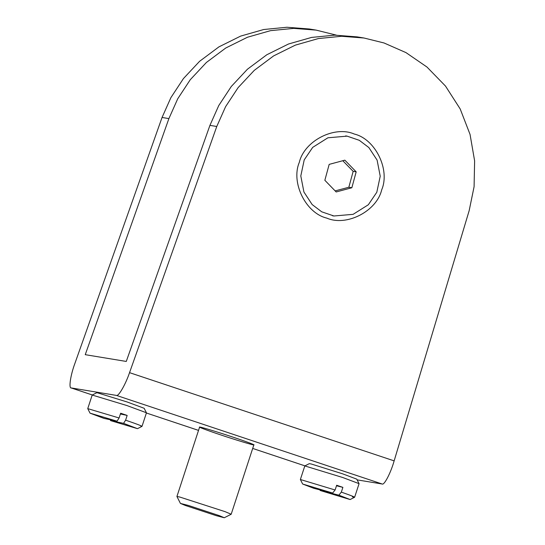 <?xml version="1.0" encoding="UTF-8"?>
<svg xmlns="http://www.w3.org/2000/svg" width="545" height="545" viewBox="0 0 545 545"><rect width="100%" height="100%" fill="white"/><g stroke="black" fill="none" stroke-linecap="round" stroke-linejoin="round"><path stroke-width="0.82" d="M357.145 479.873L382.181 484.008C384.232 485.466 390.806 472.74 394.144 460.872L129.54 372.657C125.623 384.341 118.408 396.849 116.412 395.404L71.136 387.924L92.316 394.989M92.33 394.975L71.279 387.958C68.534 388.619 70.489 375.246 74.829 363.631L162.056 117.468L168.895 118.599L177.731 98.774L190.266 79.713L206.419 62.45L225.759 48.008L247.478 37.237L270.524 30.656L293.755 28.381L316.107 30.111L336.354 35.139M129.54 372.657L216.76 126.495L225.596 106.67L238.131 87.609L254.29 70.346L273.624 55.903L295.342 45.133L318.396 38.552L341.62 36.277L363.978 38.007L384.014 42.966L405.991 52.62L426.967 67.028L445.49 86.062L460.191 108.952L470.049 134.417L474.62 160.857L474.089 186.697L469.17 210.636L394.144 460.872M363.978 38.007L357.139 36.883L334.787 35.146L311.556 37.428L288.509 44.002L266.784 54.773L247.45 69.215L231.291 86.478L218.763 105.539L209.927 125.364L126.27 361.444L85.245 354.672L168.895 118.599M253.309 444.843C251.79 444.795 234.166 439.427 221.263 435.08C207.863 430.659 196.261 426.279 200.151 427.123C201.67 427.171 219.294 432.539 232.204 436.886C245.597 441.307 257.206 445.687 253.309 444.843L253.861 444.849L231.189 514.235L225.03 511.639L179.789 497.04L176.921 496.495L180.429 503.423L185.402 505.494L216.27 515.672L224.268 517.75L219.308 515.638L188.441 505.46L180.429 503.423M176.921 496.495L199.599 427.117L200.151 427.123M381.704 189.796C376.752 211.208 346.538 226.775 326.775 218.102C305.779 213.19 290.676 182.514 299.321 162.335C304.274 140.923 334.487 125.357 354.25 134.029C375.246 138.941 390.349 169.618 381.704 189.796M316.107 30.111L309.274 28.987L286.915 27.25L263.685 29.525L240.638 36.106L218.92 46.877L199.579 61.319L183.427 78.582L170.892 97.644L162.056 117.468M335.141 190.893L348.834 187.255L351.845 187.753L336.176 191.963L324.847 180.279L329.18 164.379L344.849 160.169L356.178 171.852L353.167 171.355L342.791 160.72M348.834 187.255L353.167 171.355M356.178 171.852L351.845 187.753M368.856 147.559L377.106 160.121L380.226 176.198L376.806 192.249L368.331 204.757L353.119 214.335L333.928 215.99L321.727 211.814L312.169 204.573L303.919 192.01L300.799 175.933L304.219 159.883L312.694 147.375L327.906 137.79L347.097 136.141L359.298 140.317L368.856 147.559M352.39 496.863C357.139 497.939 353.453 496.359 341.334 492.115L338.861 495.167L350.115 499.54L320.147 490.486L320.106 489.907M350.115 499.54L354.631 497.244L359.066 483.681L356.777 479.157L342.498 473.789L311.263 463.999L309.315 463.645L304.819 465.927L342.737 477.515L359.06 483.653M336.49 485.772L342.887 487.366L341.334 492.115M338.861 495.167L320.147 490.486M332.641 493.041L313.92 488.361L302.652 484.028L332.641 493.041L335.107 489.996L300.37 479.505L304.819 465.927M300.37 479.505L302.652 484.028M335.107 489.996L336.66 485.248L342.887 487.366M140.951 426.258C143.853 426.721 138.743 424.691 125.609 420.168L123.552 423.356L137.497 428.663L110.512 420.597L110.546 419.793M137.497 428.663L142.013 426.36L146.448 412.803L144.159 408.28L127.012 401.938L97.609 392.877L96.697 392.768L92.2 395.043L126.842 405.528L146.442 412.769M120.397 413.989L127.162 415.419L125.609 420.168M123.552 423.356L110.512 420.597M117.039 421.169L103.993 418.41L90.034 413.151L117.039 421.169L119.096 417.981L87.745 408.627L92.2 395.043M87.745 408.627L90.034 413.151M119.096 417.981L120.649 413.233L127.162 415.419M304.948 465.859L252.689 448.44L304.934 465.866M198.53 430.38L146.38 413.001L198.523 430.393M209.927 125.364L216.76 126.495M116.412 395.404L382.181 484.008M332.491 215.752L333.928 215.99M345.659 135.903L347.097 136.141M224.268 517.75L231.169 514.255"/></g></svg>
